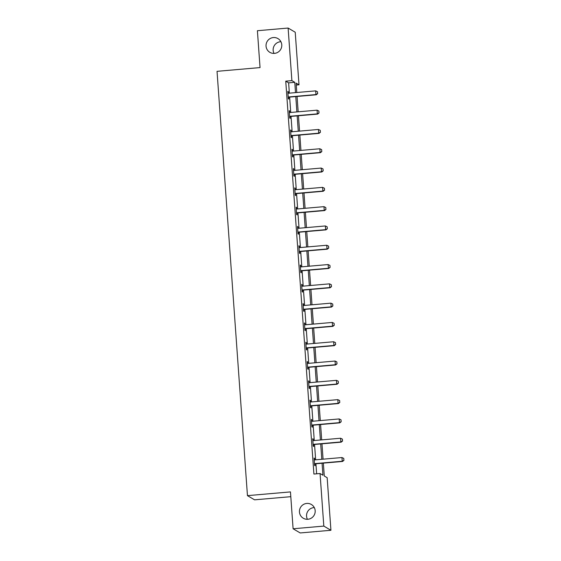 <?xml version="1.0" encoding="UTF-8"?>
<svg xmlns="http://www.w3.org/2000/svg" width="561" height="561" viewBox="0 0 561 561"><rect width="100%" height="100%" fill="white"/><g stroke="black" fill="none" stroke-linecap="round" stroke-linejoin="round"><path stroke-width="0.84" d="M307.421 519.29A7.98 7.854 120.5 0 1 314.307 507.586M306.741 503.434A7.98 7.854 120.5 0 1 314.98 513.077A7.98 7.854 120.5 0 1 303.263 518.224A7.98 7.854 120.5 0 1 306.741 503.434M274.027 53.414A7.98 7.854 120.5 0 1 280.907 41.71M273.347 37.552A7.98 7.854 120.5 0 1 281.58 47.194A7.98 7.854 120.5 0 1 269.869 52.348A7.98 7.854 120.5 0 1 273.347 37.552M290.801 496.674L254.561 499.83L247.45 495.644L217.037 71.331L260.045 67.586L257.401 30.722L288.116 28.05L295.226 32.229L298.999 84.809L296.117 83.112L296.79 92.516M296.25 85.048L298.999 84.809M323.353 463.127L324.279 476.008L327.161 477.699L330.927 530.278L323.816 526.092L320.05 473.519L322.933 475.216L322.07 463.232M323.816 526.092L293.101 528.771L300.212 532.95L330.927 530.278M289.364 93.161L288.627 82.853L285.745 81.163L313.908 474.052L320.05 473.519M316.649 473.814L315.927 463.772M315.647 459.824L314.546 444.473M314.265 440.525L313.164 425.175M312.884 421.227L311.783 405.876M311.495 401.928L310.394 386.578M310.114 382.63L309.013 367.28M308.732 363.332L307.631 347.981M307.344 344.033L306.25 328.683M305.962 324.735L304.861 309.384M304.581 305.436L303.48 290.086M303.199 286.145L302.099 270.788M301.811 266.847L300.71 251.489M300.43 247.548L299.329 232.191M299.048 228.25L297.947 212.892M297.667 208.951L296.566 193.594M296.278 189.653L295.177 174.296M294.897 170.355L293.796 154.997M293.515 151.056L292.414 135.699M292.134 131.758L291.033 116.4M290.745 112.459L289.644 97.102M288.403 93.217L288.291 91.667L287.807 91.38L288.34 98.806L288.824 99.087L288.698 97.305M289.785 112.516L289.672 110.959L289.195 110.678L289.728 118.105L290.205 118.385L290.079 116.604M291.166 131.814L291.054 130.257L290.577 129.977L291.11 137.403L291.587 137.683L291.461 135.902M292.554 151.112L292.442 149.556L291.958 149.275L292.491 156.701L292.975 156.982L292.842 155.201M293.936 170.411L293.824 168.854L293.347 168.573L293.873 176L294.357 176.28L294.23 174.499M295.317 189.709L295.205 188.152L294.728 187.872L295.261 195.298L295.738 195.579L295.612 193.797M296.699 209.008L296.594 207.451L296.11 207.17L296.643 214.597L297.12 214.877L296.993 213.096M298.087 228.306L297.975 226.749L297.491 226.469L298.024 233.895L298.508 234.175L298.382 232.394M299.469 247.604L299.357 246.048L298.88 245.767L299.406 253.193L299.89 253.474L299.763 251.693M300.85 266.903L300.738 265.346L300.261 265.065L300.794 272.492L301.271 272.772L301.145 270.991M302.232 286.201L302.127 284.644L301.643 284.364L302.176 291.79L302.652 292.071L302.526 290.289M303.62 305.5L303.508 303.943L303.024 303.662L303.557 311.082L304.041 311.369L303.915 309.588M305.002 324.798L304.889 323.241L304.413 322.961L304.939 330.38L305.422 330.667L305.296 328.886M306.383 344.096L306.271 342.54L305.794 342.259L306.327 349.678L306.804 349.966L306.678 348.185M307.772 363.395L307.659 361.838L307.176 361.557L307.709 368.977L308.192 369.264L308.059 367.483M309.153 382.693L309.041 381.136L308.557 380.856L309.09 388.275L309.574 388.563L309.448 386.781M310.535 401.992L310.422 400.435L309.945 400.154L310.478 407.574L310.955 407.861L310.829 406.08M311.916 421.29L311.804 419.733L311.327 419.453L311.86 426.872L312.337 427.159L312.211 425.378M313.304 440.588L313.192 439.032L312.708 438.751L313.241 446.17L313.725 446.458L313.592 444.677M314.686 459.887L314.574 458.33L314.09 458.049L314.623 465.469L315.107 465.756L314.98 463.975M293.101 528.771L290.458 491.906L247.45 495.644M285.745 81.163L291.888 80.623L288.116 28.05M295.507 92.621L294.77 82.32L291.888 80.623M321.79 459.291L320.689 443.933M320.408 439.992L319.307 424.635M319.027 420.694L317.926 405.337M317.638 401.396L316.537 386.038M316.257 382.097L315.156 366.747M314.875 362.799L313.774 347.448M313.494 343.5L312.393 328.15M312.105 324.202L311.004 308.852M310.724 304.904L309.623 289.553M309.342 285.605L308.241 270.255M307.961 266.307L306.86 250.956M306.572 247.008L305.472 231.658M305.191 227.71L304.09 212.36M303.81 208.412L302.709 193.061M302.421 189.113L301.32 173.763M301.04 169.815L299.939 154.464M299.658 150.516L298.557 135.166M298.277 131.218L297.176 115.868M296.888 111.919L295.787 96.569M297.071 96.457L298.172 111.814M298.452 115.755L299.553 131.106M299.84 135.054L300.941 150.404M301.222 154.352L302.323 169.703M302.603 173.651L303.704 189.001M303.985 192.949L305.086 208.299M305.373 212.247L306.474 227.598M306.755 231.546L307.856 246.896M308.136 250.844L309.237 266.195M309.518 270.143L310.619 285.493M310.906 289.441L312.007 304.791M312.288 308.739L313.389 324.09M313.669 328.038L314.77 343.388M315.051 347.336L316.152 362.687M316.439 366.635L317.54 381.985M317.821 385.933L318.921 401.283M319.202 405.231L320.303 420.582M320.59 424.53L321.684 439.88M321.972 443.828L323.073 459.178M288.627 82.853L294.77 82.32M287.835 91.702L288.291 91.667M289.217 111.001L289.672 110.959M290.598 130.299L291.054 130.257M291.986 149.598L292.442 149.556M293.368 168.896L293.824 168.854M294.749 188.194L295.205 188.152M296.131 207.493L296.594 207.451M297.519 226.791L297.975 226.749M298.901 246.09L299.357 246.048M300.282 265.388L300.738 265.346M301.664 284.686L302.127 284.644M303.052 303.985L303.508 303.943M304.434 323.283L304.889 323.241M305.815 342.582L306.271 342.54M307.197 361.88L307.659 361.838M308.585 381.178L309.041 381.136M309.967 400.477L310.422 400.435M311.348 419.775L311.804 419.733M312.736 439.074L313.192 439.032M314.118 458.372L314.574 458.33M317.624 93.596L317.491 91.745L317.624 93.596L315.948 94.578L316.292 94.781L289.259 97.137A1.248 1.227 -59.5 0 0 288.894 97.228L288.249 97.495M287.933 93.119L288.27 93.196A1.248 1.227 -59.5 0 0 288.649 93.224L315.682 90.868L315.948 94.578L288.915 96.934A1.248 1.227 -59.5 0 0 288.55 97.025L288.221 97.158M317.491 91.745L315.682 90.868M316.292 94.781L317.68 93.631M319.006 112.894L318.872 111.043L319.006 112.894L317.33 113.876L317.673 114.079L290.647 116.436A1.248 1.227 -59.5 0 0 290.275 116.527L289.63 116.793M289.315 112.417L289.658 112.495A1.248 1.227 -59.5 0 0 290.03 112.523L317.063 110.166L317.33 113.876L290.296 116.232A1.248 1.227 -59.5 0 0 289.932 116.323L289.609 116.457M318.872 111.043L317.063 110.166M317.673 114.079L319.062 112.929M320.387 132.193L320.254 130.341L320.387 132.193L318.711 133.174L319.062 133.378L292.029 135.734A1.248 1.227 -59.5 0 0 291.657 135.825L291.012 136.092M290.703 131.716L291.04 131.793A1.248 1.227 -59.5 0 0 291.418 131.821L318.445 129.465L318.711 133.174L291.685 135.531A1.248 1.227 -59.5 0 0 291.313 135.622L290.991 135.755M320.254 130.341L318.445 129.465M319.062 133.378L320.443 132.228M321.776 151.491L321.642 149.64L321.776 151.491L320.1 152.473L320.443 152.676L293.41 155.032A1.248 1.227 -59.5 0 0 293.045 155.124L292.4 155.39M292.085 151.014L292.421 151.091A1.248 1.227 -59.5 0 0 292.8 151.112L319.833 148.763L320.1 152.473L293.066 154.829A1.248 1.227 -59.5 0 0 292.695 154.92L292.372 155.053M321.642 149.64L319.833 148.763M320.443 152.676L321.832 151.526M323.157 170.789L323.024 168.938L323.157 170.789L321.481 171.771L321.825 171.975L294.791 174.331A1.248 1.227 -59.5 0 0 294.427 174.422L293.782 174.688M293.466 170.313L293.803 170.39A1.248 1.227 -59.5 0 0 294.181 170.411L321.215 168.062L321.481 171.771L294.448 174.127A1.248 1.227 -59.5 0 0 294.083 174.219L293.761 174.352M323.024 168.938L321.215 168.062M321.825 171.975L323.213 170.825M324.538 190.088L324.405 188.23L324.538 190.088L322.863 191.07L323.213 191.273L296.18 193.629A1.248 1.227 -59.5 0 0 295.808 193.72L295.163 193.987M294.855 189.611L295.191 189.688A1.248 1.227 -59.5 0 0 295.563 189.709L322.596 187.36L322.863 191.07L295.829 193.426A1.248 1.227 -59.5 0 0 295.465 193.517L295.142 193.65M324.405 188.23L322.596 187.36M323.213 191.273L324.595 190.123M325.92 209.386L325.787 207.528L325.92 209.386L324.244 210.368L324.595 210.571L297.561 212.928A1.248 1.227 -59.5 0 0 297.19 213.019L296.552 213.285M296.236 208.909L296.573 208.987A1.248 1.227 -59.5 0 0 296.951 209.008L323.985 206.658L324.244 210.368L297.218 212.724A1.248 1.227 -59.5 0 0 296.846 212.815L296.524 212.949M325.787 207.528L323.985 206.658M324.595 210.571L325.983 209.421M327.308 228.685L327.175 226.826L327.308 228.685L325.632 229.666L325.976 229.87L298.943 232.226A1.248 1.227 -59.5 0 0 298.578 232.317L297.933 232.584M297.618 228.208L297.954 228.285A1.248 1.227 -59.5 0 0 298.333 228.306L325.366 225.957L325.632 229.666L298.599 232.023A1.248 1.227 -59.5 0 0 298.228 232.114L297.905 232.247M327.175 226.826L325.366 225.957M325.976 229.87L327.365 228.72M328.69 247.983L328.557 246.125L328.69 247.983L327.014 248.965L327.358 249.168L300.324 251.524A1.248 1.227 -59.5 0 0 299.96 251.616L299.315 251.882M298.999 247.506L299.343 247.583A1.248 1.227 -59.5 0 0 299.714 247.604L326.747 245.255L327.014 248.965L299.981 251.321A1.248 1.227 -59.5 0 0 299.616 251.412L299.294 251.545M328.557 246.125L326.747 245.255M327.358 249.168L328.746 248.018M330.071 267.281L329.938 265.423L330.071 267.281L328.395 268.263L328.746 268.467L301.713 270.823A1.248 1.227 -59.5 0 0 301.341 270.914L300.696 271.18M300.387 266.805L300.724 266.882A1.248 1.227 -59.5 0 0 301.103 266.903L328.129 264.554L328.395 268.263L301.362 270.619A1.248 1.227 -59.5 0 0 300.998 270.711L300.675 270.844M329.938 265.423L328.129 264.554M328.746 268.467L330.127 267.317M331.453 286.58L331.32 284.722L331.453 286.58L329.784 287.562L330.127 287.765L303.094 290.121A1.248 1.227 -59.5 0 0 302.73 290.212L302.084 290.479M301.769 286.103L302.106 286.18A1.248 1.227 -59.5 0 0 302.484 286.201L329.517 283.852L329.784 287.562L302.751 289.918A1.248 1.227 -59.5 0 0 302.379 290.009L302.056 290.142M331.32 284.722L329.517 283.852M330.127 287.765L331.516 286.615M332.841 305.878L332.708 304.02L332.841 305.878L331.165 306.86L331.509 307.063L304.476 309.42A1.248 1.227 -59.5 0 0 304.111 309.511L303.466 309.777M303.15 305.401L303.487 305.479A1.248 1.227 -59.5 0 0 303.866 305.5L330.899 303.15L331.165 306.86L304.132 309.216A1.248 1.227 -59.5 0 0 303.76 309.307L303.438 309.441M332.708 304.02L330.899 303.15M331.509 307.063L332.897 305.913M334.223 325.177L334.09 323.318L334.223 325.177L332.547 326.158L332.89 326.362L305.864 328.718A1.248 1.227 -59.5 0 0 305.493 328.802L304.847 329.076M304.532 324.7L304.875 324.777A1.248 1.227 -59.5 0 0 305.247 324.798L332.28 322.449L332.547 326.158L305.514 328.515A1.248 1.227 -59.5 0 0 305.149 328.599L304.826 328.739M334.09 323.318L332.28 322.449M332.89 326.362L334.279 325.212M335.604 344.475L335.471 342.617L335.604 344.475L333.928 345.457L334.279 345.66L307.246 348.016A1.248 1.227 -59.5 0 0 306.874 348.101L306.229 348.374M305.92 343.998L306.257 344.075A1.248 1.227 -59.5 0 0 306.636 344.096L333.662 341.747L333.928 345.457L306.895 347.813A1.248 1.227 -59.5 0 0 306.53 347.897L306.208 348.037M335.471 342.617L333.662 341.747M334.279 345.66L335.66 344.51M336.986 363.773L336.852 361.915L336.986 363.773L335.317 364.755L335.66 364.959L308.627 367.315A1.248 1.227 -59.5 0 0 308.262 367.399L307.617 367.672M307.302 363.297L307.638 363.374A1.248 1.227 -59.5 0 0 308.017 363.395L335.05 361.046L335.317 364.755L308.284 367.111A1.248 1.227 -59.5 0 0 307.912 367.196L307.589 367.336M336.852 361.915L335.05 361.046M335.66 364.959L337.049 363.808M338.374 383.072L338.241 381.214L338.374 383.072L336.698 384.054L337.042 384.257L310.009 386.613A1.248 1.227 -59.5 0 0 309.644 386.697L308.999 386.971M308.683 382.595L309.02 382.672A1.248 1.227 -59.5 0 0 309.399 382.693L336.432 380.344L336.698 384.054L309.665 386.41A1.248 1.227 -59.5 0 0 309.3 386.494L308.971 386.634M338.241 381.214L336.432 380.344M337.042 384.257L338.43 383.107M339.756 402.37L339.622 400.512L339.756 402.37L338.08 403.352L338.423 403.555L311.397 405.912A1.248 1.227 -59.5 0 0 311.025 405.996L310.38 406.269M310.065 401.893L310.408 401.971A1.248 1.227 -59.5 0 0 310.78 401.992L337.813 399.642L338.08 403.352L311.046 405.708A1.248 1.227 -59.5 0 0 310.682 405.792L310.359 405.933M339.622 400.512L337.813 399.642M338.423 403.555L339.812 402.405M341.137 421.669L341.004 419.81L341.137 421.669L339.461 422.65L339.812 422.854L312.779 425.21A1.248 1.227 -59.5 0 0 312.407 425.294L311.762 425.568M311.453 421.192L311.79 421.269A1.248 1.227 -59.5 0 0 312.168 421.29L339.195 418.941L339.461 422.65L312.435 425A1.248 1.227 -59.5 0 0 312.063 425.091L311.741 425.231M341.004 419.81L339.195 418.941M339.812 422.854L341.193 421.704M342.519 440.967L342.392 439.109L342.519 440.967L340.85 441.949L341.193 442.152L314.16 444.501A1.248 1.227 -59.5 0 0 313.795 444.593L313.15 444.866M312.835 440.49L313.171 440.567A1.248 1.227 -59.5 0 0 313.55 440.588L340.583 438.239L340.85 441.949L313.816 444.298A1.248 1.227 -59.5 0 0 313.445 444.389L313.122 444.529M342.392 439.109L340.583 438.239M341.193 442.152L342.582 441.002M343.907 460.265L343.774 458.407L343.907 460.265L342.231 461.247L342.575 461.451L315.541 463.8A1.248 1.227 -59.5 0 0 315.177 463.891L314.532 464.164M314.216 459.789L314.553 459.866A1.248 1.227 -59.5 0 0 314.931 459.887L341.965 457.538L342.231 461.247L315.198 463.596A1.248 1.227 -59.5 0 0 314.833 463.688L314.511 463.828M343.774 458.407L341.965 457.538M342.575 461.451L343.963 460.3M290.296 116.232L290.647 116.436M292.695 154.92L293.045 155.124M295.829 193.426L296.18 193.629M298.228 232.114L298.578 232.317M301.362 270.619L301.713 270.823M302.379 290.009L302.73 290.212M303.76 309.307L304.111 309.511M305.514 328.515L305.864 328.718M306.895 347.813L307.246 348.016M307.912 367.196L308.262 367.399M311.046 405.708L311.397 405.912M313.445 444.389L313.795 444.593"/></g></svg>
